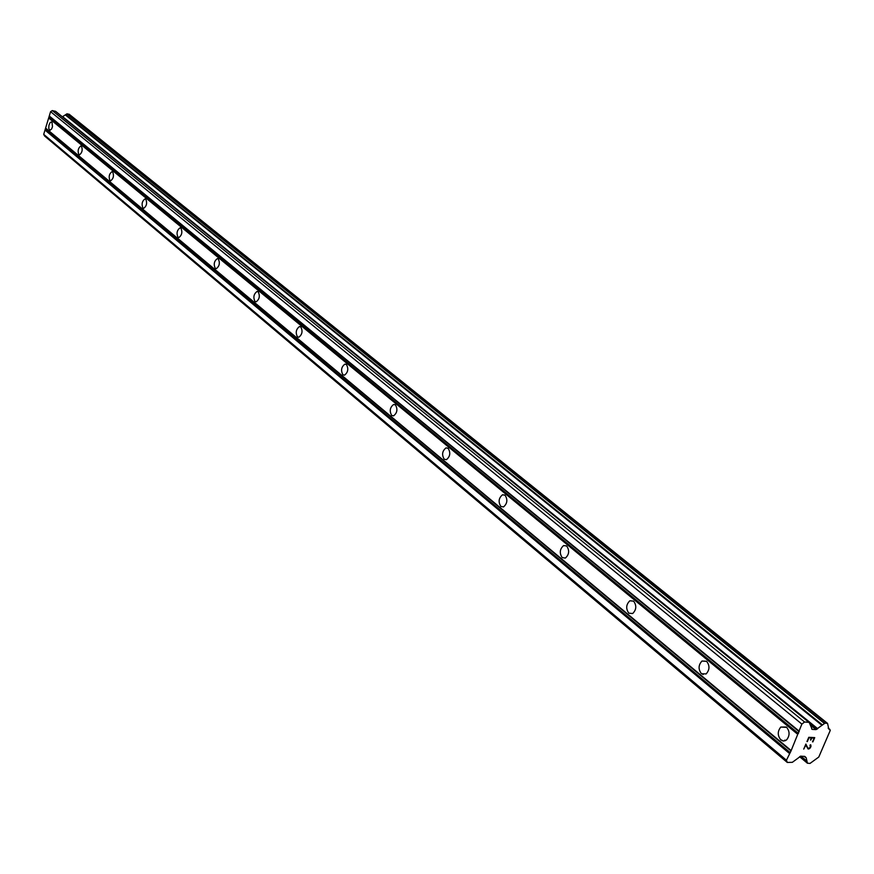 <?xml version="1.0" encoding="UTF-8"?>
<svg xmlns="http://www.w3.org/2000/svg" width="874" height="874" viewBox="0 0 874 874"><rect width="100%" height="100%" fill="white"/><g stroke="black" fill="none" stroke-linecap="round" stroke-linejoin="round"><path stroke-width="1.31" d="M51.948 121.89L52.495 126.664L51.621 128.97L50.026 130.302L48.769 128.598L48.922 125.31L50.179 122.447L51.948 121.89M81.446 146.187C82.833 149.825 82.189 152.699 79.479 154.829L78.857 154.6C77.469 150.962 78.125 148.077 80.823 145.969L81.446 146.187M112.659 171.916C114.155 175.641 113.489 178.591 110.67 180.787L109.96 180.536C108.485 176.799 109.152 173.85 111.97 171.665L112.659 171.916M145.761 199.185C147.356 203.008 146.679 206.046 143.74 208.318L142.943 208.034C141.37 204.21 142.047 201.162 144.975 198.911L145.761 199.185M180.918 228.147C182.622 232.069 181.934 235.193 178.886 237.542L177.979 237.247C176.286 233.314 176.963 230.19 180.022 227.852L180.918 228.147M218.325 258.977C220.15 262.987 219.461 266.209 216.282 268.646L215.244 268.318C213.431 264.287 214.119 261.064 217.309 258.649L218.325 258.977M258.212 291.829C260.157 295.936 259.48 299.258 256.169 301.803L254.979 301.454C253.034 297.324 253.722 294.003 257.043 291.479L258.212 291.829M300.82 326.942C302.917 331.137 302.24 334.567 298.799 337.233L297.433 336.851C295.346 332.623 296.035 329.203 299.476 326.559L300.82 326.942M346.465 364.545C348.704 368.828 348.049 372.368 344.487 375.164L342.892 374.749C340.652 370.445 341.319 366.905 344.891 364.13L346.465 364.545M395.452 404.913C397.867 409.272 397.233 412.921 393.551 415.871L391.683 415.434C389.28 411.042 389.924 407.393 393.617 404.476L395.452 404.913M448.176 448.351C450.766 452.776 450.176 456.545 446.406 459.68L444.2 459.221C441.621 454.764 442.222 450.995 446.002 447.892L448.176 448.351M505.096 495.241C507.86 499.699 507.335 503.599 503.511 506.931L500.868 506.472C498.104 501.971 498.65 498.082 502.495 494.782L505.096 495.241M566.702 546.01C569.662 550.478 569.225 554.498 565.391 558.06L562.211 557.623C559.262 553.111 559.721 549.091 563.588 545.573L566.702 546.01M633.628 601.148C636.775 605.595 636.458 609.724 632.678 613.537L628.843 613.177C625.697 608.686 626.035 604.557 629.859 600.777L633.628 601.148M706.574 661.247C709.896 665.617 709.754 669.845 706.126 673.93L701.451 673.723C698.14 669.298 698.315 665.07 701.986 661.017L706.574 661.247M786.403 727.026C789.878 731.265 789.943 735.558 786.6 739.907L783.76 741.054L780.908 739.972C777.434 735.668 777.401 731.363 780.799 727.048L786.403 727.026M814.131 738.082L811.738 737.951L814.12 738.082L812.514 741.851M811.749 737.962L810.875 740.016L811.738 737.951M810.471 739.994L811.356 737.94L808.963 737.82L811.345 737.929M808.963 737.82L807.358 741.589L808.963 737.809M806.953 741.556L808.778 737.306L814.732 737.612L812.907 741.862L814.721 737.612M809.936 745.205L810.93 745.118L810.504 744.735M811.039 746.221L810.438 747.62L811.039 746.21M810.438 747.62L809.848 748.319L810.427 747.609M809.4 748.668L808.669 748.985L809.39 748.657M808.079 748.963L805.828 745.107L803.73 749.094L805.839 745.118M807.937 748.111L807.259 747.03L808.341 748.461L810.067 747.554L810.264 745.227M805.883 744.058L807.27 747.041L805.883 744.069L803.73 749.094M815.988 729.604L824.958 723.169L827.547 723.388L828.803 728.982L830.3 730.325L818.785 757.037L810.034 763.417L807.423 763.221L806.199 757.758L804.867 756.458L800.737 756.163L792.357 762.314L787.288 762.445L786.447 760.216L791.003 750.952L801.873 724.087L804.572 722L809.16 722.372L812.208 729.397L815.988 729.604L810.176 724.885M808.887 722.252L55.674 111.38L52.298 110.583L50.583 111.675L43.7 134.367L44.585 135.994L787.288 762.445M827.339 723.301L69.199 114.265L66.861 113.882L62.36 116.799M790.719 750.198L45.612 128.074M797.569 734.16L48.66 117.99M791.003 750.952L45.907 128.609M790.26 752.678L45.579 129.702M789.364 753.377L45 130.062M786.447 760.216L43.7 134.367M805.14 756.993L804.342 756.327M785.497 740.639L784.928 740.169M805.227 757.245L804.113 756.316M785.355 740.704L784.699 740.158L785.344 740.715M829.557 729.331L828.279 728.304M817.703 728.687L62.655 116.679M817.146 729.036L809.39 722.743M804.572 722L52.298 110.583M801.873 724.087L50.583 111.675M798.923 730.97L49.272 115.991M799.207 731.735L49.567 116.537M798.465 733.472L49.239 117.629M806.713 760.937L800.999 756.174M782.7 740.923L781.596 740.005M703.1 674.575L702.139 673.767M806.702 761.44L800.42 756.207M807.303 763.046L799.666 756.666M829.699 729.331L828.202 728.129M827.296 723.301L69.002 114.166M824.958 723.169L67.276 113.795M824.346 723.388L66.861 113.882M822.412 724.885L65.626 114.658M822.008 725.376L65.386 114.942M816.797 729.309L809.674 723.53M812.208 729.397L811.662 728.96M808.821 722.252L55.412 111.249M780.799 727.048L786.808 727.376M701.986 661.017L706.727 661.378M629.859 600.777L633.606 601.126M563.588 545.573L566.56 545.889M502.495 494.782L504.866 495.077M446.002 447.892L447.914 448.154M393.617 404.476L395.157 404.695M344.891 364.13L346.159 364.338M299.476 326.559L300.514 326.734M257.043 291.479L257.906 291.632M217.309 258.649L218.03 258.78M180.022 227.852L180.634 227.972M805.304 757.321L804.091 756.316M807.423 763.221L799.623 756.709M829.907 729.419L828.159 728.009M827.547 723.388L69.199 114.265M809.16 722.372L55.674 111.38"/></g></svg>
